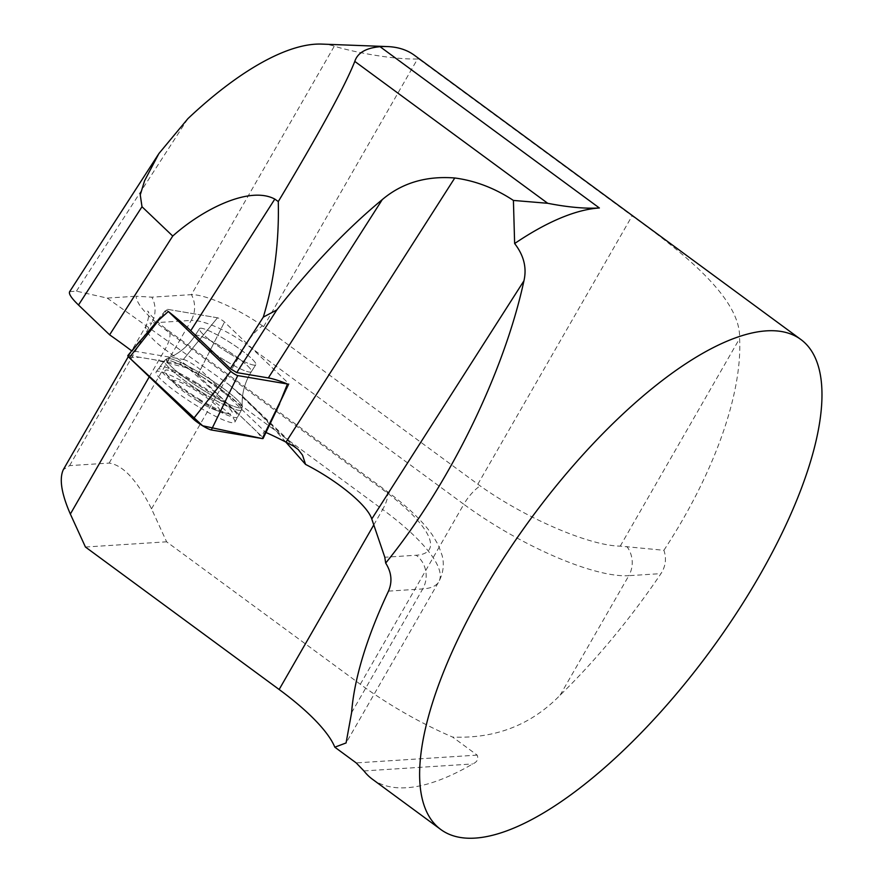 <?xml version="1.0" encoding="UTF-8"?>
<svg xmlns="http://www.w3.org/2000/svg" width="882" height="882" viewBox="0 0 882 882"><rect width="100%" height="100%" fill="white"/><g stroke="black" fill="none" stroke-linecap="round" stroke-linejoin="round"><path stroke-width="0.66" stroke-dasharray="4.41 3.31" d="M278.227 406.778L265.427 432.235A123.138 17.816 -147.4 0 1 265.967 432.478M372.303 779.137A304.036 111.43 126.3 0 0 472.708 763.944C477.184 762.004 478.672 759.071 477.173 755.124L452.609 737.065A136.82 37.43 -150.1 0 1 360.319 684.267L166.621 541.813L151.528 508.848C137.206 480.37 123.072 465.123 109.159 463.083L69.601 465.63L63.306 469.687M109.159 463.083L191.196 320.409A45.61 12.48 -150.1 0 1 246.188 344.212A24.321 8.919 -53.7 0 1 262.494 325.855L480.161 485.894C525.948 518.44 589.529 545.826 620.233 546.123L663.892 550.291C666.671 558.449 665.701 566.222 660.982 573.62A304.036 111.43 -53.7 0 1 560.092 695.203C531.284 724.894 495.452 738.851 452.609 737.065M663.892 550.291C713.814 474.284 742.512 394.011 739.59 338.567C741.134 299.13 685.093 253.84 632.118 215.892L418.807 59.017A304.036 111.43 126.3 0 0 414.419 55.279M263.619 326.671L417.528 59.006L418.807 59.017M417.528 59.006C388.521 59.546 347.629 50.517 334.322 46.14L191.427 294.632L151.88 297.179L136.126 296.22A69.932 19.128 29.9 0 0 165.573 329.868L383.207 489.929A112.499 30.782 -150.1 0 1 416.183 555.241L384.806 557.259M321.831 44.1A266.055 97.516 -53.7 0 1 334.322 46.14M69.656 291.655L76.436 291.148L107.196 298.083L136.126 296.22M285.79 442.025C267.367 421.475 252.814 406.062 242.12 395.798L228.471 384.276A97.296 14.079 -147.4 0 1 237.611 392.468L293.75 446.237M127.879 355.512A12.061 1.742 -147.4 0 1 128.706 355.413L166.577 309.174A4.664 0.673 32.6 0 0 166.257 309.207A4.664 0.673 32.6 0 0 166.786 310.045L168.319 311.5L166.786 310.045A4.664 0.673 -147.4 0 1 166.257 309.207A4.664 0.673 -147.4 0 1 166.577 309.174L132.465 350.827L183.401 359.437L217.512 317.785A4.664 0.673 -147.4 0 1 220.875 319.405A4.664 0.673 -147.4 0 1 224.491 322.029L288.48 383.339A4.664 0.673 -147.4 0 1 289.031 384.144A4.664 0.673 -147.4 0 1 288.69 384.199L287.477 384.001L288.69 384.199A4.664 0.673 32.6 0 0 289.031 384.144A4.664 0.673 32.6 0 0 288.48 383.339L224.491 322.029A4.664 0.673 32.6 0 0 220.875 319.405A4.664 0.673 32.6 0 0 217.512 317.785L166.577 309.174L217.512 317.785L179.641 364.023A12.061 1.742 -147.4 0 1 188.362 368.213A12.061 1.742 -147.4 0 1 197.733 375.026L261.711 436.325A12.061 1.742 -147.4 0 1 263.134 438.42M107.196 298.083L228.471 384.276M265.427 432.235A11.334 1.643 32.6 0 0 264.368 431.066L261.711 436.325M197.733 375.026L224.491 322.029L200.379 369.767L264.368 431.066M200.379 369.767A11.334 1.643 32.6 0 0 191.592 363.373A11.334 1.643 32.6 0 0 183.401 359.437M85.444 547.027L166.621 541.813M262.494 325.855C238.779 308.954 205.682 294.401 191.427 294.632A24.321 21.631 -93.7 0 1 191.196 320.409L151.649 322.955A24.321 21.631 -93.7 0 0 151.88 297.179M196.366 382.678A46.272 6.692 32.6 0 0 159.73 367.033A46.272 6.692 32.6 0 0 180.854 387.981A46.272 6.692 32.6 0 0 237.71 416.855A46.272 6.692 32.6 0 0 196.366 382.678M229.309 353.428A33.439 4.84 32.6 0 0 255.813 364.696A33.439 4.84 32.6 0 0 230.235 342.613A33.439 4.84 32.6 0 0 199.453 328.677A33.439 4.84 32.6 0 0 229.309 353.428A33.439 4.84 -147.4 0 1 199.453 328.677A33.439 4.84 -147.4 0 1 230.235 342.613A33.439 4.84 -147.4 0 1 255.813 364.696A33.439 4.84 -147.4 0 1 229.309 353.428M197.766 401.09A27.364 3.958 -147.4 0 1 175.959 385.092A27.364 3.958 -147.4 0 1 182.85 383.372A27.364 3.958 -147.4 0 1 213.168 402.743A27.364 3.958 -147.4 0 1 214.491 409.711A27.364 3.958 -147.4 0 1 197.766 401.09M200.622 400.13A39.911 5.777 -147.4 0 1 166.158 373.803A39.911 5.777 -147.4 0 1 165 370.594A39.911 5.777 -147.4 0 1 201.735 387.22A39.911 5.777 -147.4 0 1 232.253 413.57A39.911 5.777 -147.4 0 1 228.857 413.878A39.911 5.777 -147.4 0 1 200.622 400.13M200.677 400.042A39.911 5.777 -147.4 0 1 183.302 388.532A39.911 5.777 -147.4 0 1 165.055 370.517A39.911 5.777 -147.4 0 1 201.791 387.143A39.911 5.777 -147.4 0 1 232.308 413.493A39.911 5.777 -147.4 0 1 200.677 400.042M128.706 355.413L179.641 364.023M197.822 406.404A46.691 6.758 -147.4 0 1 156.191 371.796A46.691 6.758 -147.4 0 1 193.158 387.584A46.691 6.758 -147.4 0 1 234.866 422.07A46.691 6.758 -147.4 0 1 197.822 406.404M129.268 357.662L139.599 357.254L154.46 359.768L188.362 368.213L229.364 405.334L257.379 432.169L262.274 438.575M76.436 291.148L187.888 118.673M388.51 591.127L422.754 588.922A24.321 21.631 -93.7 0 0 416.183 555.241M241.282 394.993A24.321 19.426 133.8 0 0 237.611 392.468M477.173 755.124L356.196 762.908M363.946 770.934L472.708 763.944M477.835 484.207L632.118 215.892M620.233 546.123L739.59 338.567M151.528 508.848L246.188 344.212L463.822 504.272A24.321 8.919 -53.7 0 1 480.161 485.894M560.092 695.203L628.822 575.681L660.982 573.62M360.319 684.267L463.822 504.272A136.82 37.43 29.9 0 0 628.822 575.681A24.321 21.631 -93.7 0 0 626.815 546.465M69.601 465.63L151.649 322.955A45.61 12.48 -150.1 0 0 146.291 325.359A45.61 12.48 -150.1 0 0 165.011 349.437A24.321 8.919 126.3 0 0 168.33 330.552A24.321 8.919 126.3 0 0 165.573 329.868M149.267 376.823L165.011 349.437L382.645 509.487A24.321 8.919 126.3 0 0 385.952 490.613A24.321 8.919 126.3 0 0 383.207 489.929M373.781 524.911L382.645 509.487A136.82 37.43 29.9 0 1 438.806 581.712C443.348 572.936 444.44 564.171 442.103 555.417L438.332 545.054L432.235 534.746C421.872 520.303 406.448 505.584 385.952 490.613L168.33 330.552C150.921 317.685 146.555 309.56 147.911 311.324C149.543 312.349 149.003 317.024 146.291 325.359L131.639 350.838M351.598 712.656L422.754 588.922A136.82 37.43 29.9 0 0 438.806 581.712L346.086 742.964M200.765 375.952A45.699 6.615 -147.4 0 1 241.591 409.711A45.699 6.615 -147.4 0 1 199.497 390.726A45.699 6.615 -147.4 0 1 164.581 360.495A45.699 6.615 -147.4 0 1 200.765 375.952A45.699 6.615 32.6 0 0 164.581 360.495A45.699 6.615 32.6 0 0 199.497 390.726A45.699 6.615 32.6 0 0 241.591 409.711A45.699 6.615 32.6 0 0 200.765 375.952M288.69 384.199L284.147 393.548L288.69 384.199M160.337 318.237L166.786 310.045L160.337 318.237M202.055 374.166A44.85 6.483 32.6 0 0 167.073 358.621A44.85 6.483 32.6 0 0 200.809 388.675A44.85 6.483 32.6 0 0 242.252 406.657A44.85 6.483 32.6 0 0 202.055 374.166A44.85 6.483 -147.4 0 1 242.252 406.657A44.85 6.483 -147.4 0 1 200.809 388.675A44.85 6.483 -147.4 0 1 167.073 358.621A44.85 6.483 -147.4 0 1 202.055 374.166M224.866 360.385A33.439 4.84 -147.4 0 1 195.01 335.634A33.439 4.84 -147.4 0 1 221.525 346.902A33.439 4.84 -147.4 0 1 251.37 371.653A33.439 4.84 -147.4 0 1 224.866 360.385A33.439 4.84 32.6 0 0 251.37 371.653A33.439 4.84 32.6 0 0 221.525 346.902A33.439 4.84 32.6 0 0 195.01 335.634A33.439 4.84 32.6 0 0 224.866 360.385M242.12 395.798L298.359 449.666M128.309 356.637L131.385 351.279M158.87 153.589L158.176 154.681M156.191 371.796L164.581 360.495L167.073 358.621C178.671 354.024 187.976 346.361 195.01 335.634L199.453 328.677L195.01 335.634C187.976 346.361 178.671 354.024 167.073 358.621L164.581 360.495L159.73 367.033M234.866 422.07L241.591 409.711L242.252 406.657C241.558 394.199 244.59 382.534 251.37 371.653L255.813 364.696L251.37 371.653C244.59 382.534 241.558 394.199 242.252 406.657L241.591 409.711L237.71 416.855M289.031 384.144L280.432 402.159L289.031 384.144M139.797 341.136L136.622 344.961M166.158 373.803A106.413 106.413 0 0 0 175.959 385.092M214.491 409.711A106.413 106.413 0 0 0 228.857 413.878"/><path stroke-width="1.32" d="M547.711 203.29L513.412 200.435C494.824 188.164 475.277 180.689 454.77 177.988C426.149 175.739 401.983 182.938 382.281 199.597C347.166 228.625 312.007 265.416 276.794 309.957L263.31 317.112C274.236 280.873 279.23 242.363 278.282 201.57L274.809 199.089C249.749 185.573 202.617 209.266 172.74 236.045L142.002 206.752L140.26 194.911L144.549 180.81L158.87 153.589L187.888 118.673A266.055 97.516 -53.7 0 1 321.831 44.1L387.418 46.581A304.036 111.43 126.3 0 0 380.054 46.691C365.931 47.97 357.519 52.876 354.796 61.409L547.711 203.29C567.788 207.215 585.009 208.78 599.374 207.987A304.036 111.43 126.3 0 0 514.636 243.542C523.853 255.416 526.951 267.841 523.93 280.829C504.063 372.899 448.982 485.343 385.677 563.08C391.553 572.33 392.501 581.679 388.51 591.127A304.036 111.43 -53.7 0 0 351.598 712.656L346.075 742.953L334.818 747.186L356.196 762.908L363.946 770.934A304.036 111.43 126.3 0 0 372.303 779.137L440.669 829.411A304.036 111.43 -53.7 0 1 482.046 593.399A304.036 111.43 -53.7 0 1 800.944 339.559A304.036 111.43 -53.7 0 1 740.637 606.739A304.036 111.43 -53.7 0 1 440.669 829.411M265.967 432.478A123.138 17.816 -147.4 0 1 285.988 442.125A76.006 10.992 -147.4 0 1 293.75 446.237L298.27 449.588L302.559 455.211L305.558 464.406L285.79 442.025M278.227 406.778L287.477 384.001A123.138 17.816 -147.4 0 0 268.337 377.926L382.281 199.597M132.465 350.827A11.334 1.643 32.6 0 0 131.716 350.893L155.75 322.768L168.319 311.5A123.138 17.816 -147.4 0 1 190.721 330.706L230.356 368.687L236.773 372.59L276.794 309.957M236.773 372.59L268.337 377.926M230.356 368.687L263.31 317.112M142.002 206.752L78.498 305.018L109.622 334.829A123.138 17.816 -147.4 0 1 131.462 350.705M109.622 334.829L172.74 236.045M800.944 339.559L414.419 55.279A304.036 111.43 126.3 0 0 387.418 46.581M513.412 200.435L514.636 243.542M278.282 201.57C319.604 132.598 345.105 85.885 354.796 61.409M305.558 464.406C337.784 480.844 367.573 505.397 371.763 518.969L384.806 557.259L385.677 563.08M78.498 305.018C71.431 298.193 68.487 293.739 69.656 291.655M128.309 356.637L63.306 469.687C59.105 478.871 61.453 493.666 70.351 514.063L85.444 547.027L279.142 689.492A136.82 37.43 -150.1 0 1 334.818 747.186M168.319 311.5L230.775 371.344A4.664 0.673 32.6 0 0 234.392 373.968A4.664 0.673 32.6 0 0 237.765 375.589L287.477 384.001M279.649 403.791L263.134 438.42A12.061 1.742 -147.4 0 1 262.274 438.575L211.338 429.964A12.061 1.742 -147.4 0 1 202.617 425.774A12.061 1.742 -147.4 0 1 193.257 418.961L129.268 357.662A12.061 1.742 -147.4 0 1 127.879 355.512L134.152 347.949M160.337 318.237L129.268 357.662L202.64 425.774L262.274 438.575L284.147 393.548M285.988 442.125L454.77 177.988M190.721 330.706L274.809 199.089M599.374 207.987L380.054 46.691M70.351 514.063L149.267 376.823M279.142 689.492L373.781 524.911M371.763 518.969L523.93 280.829M237.765 375.589L211.338 429.964M193.257 418.961L230.775 371.344M158.176 154.681L69.678 291.622M139.797 341.136L136.622 344.961"/></g></svg>
